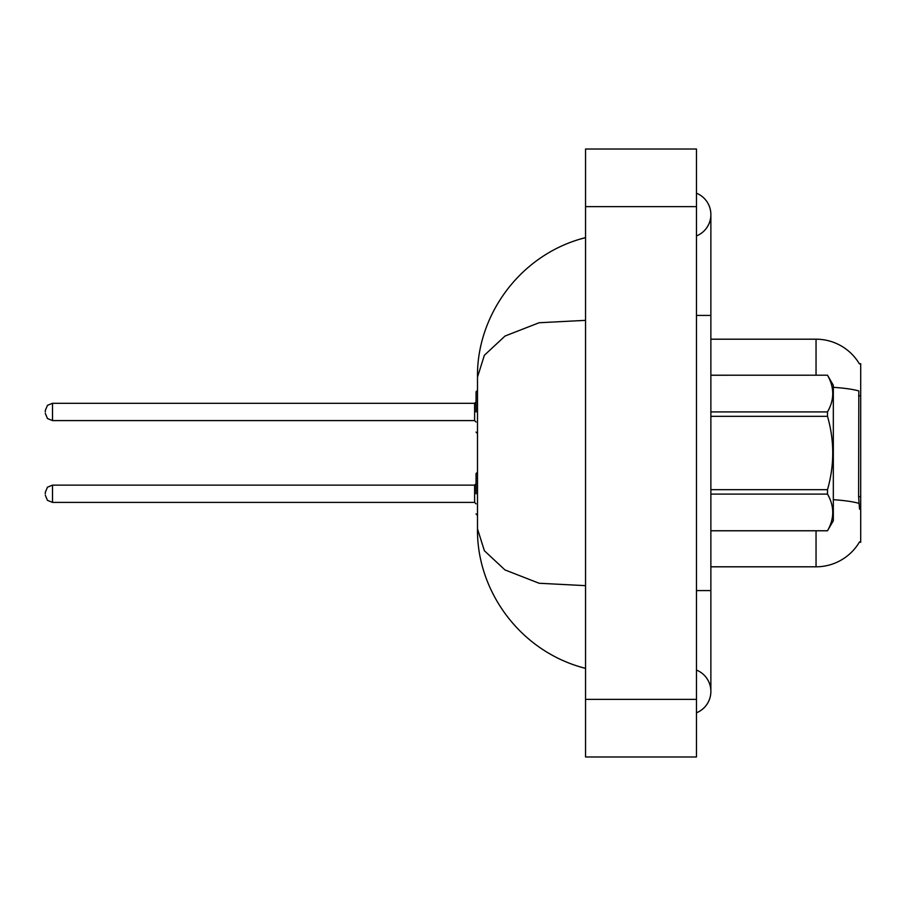 <?xml version="1.0" encoding="UTF-8"?>
<svg xmlns="http://www.w3.org/2000/svg" width="906" height="906" viewBox="0 0 906 906"><rect width="100%" height="100%" fill="white"/><g stroke="black" fill="none" stroke-linecap="round" stroke-linejoin="round"><path stroke-width="1.36" d="M859.386 363.861A50.419 50.419 0 0 0 816.046 339.195A50.419 50.419 0 0 1 859.386 363.861L860.7 363.68L860.7 542.32L859.534 541.89A50.419 50.419 0 0 1 816.046 566.805L710.87 566.805M859.534 509.183L858.616 496.669L858.82 390.928A50.419 8.754 180 0 0 833.327 387.338M816.046 375.209L816.046 339.195L710.87 339.195M696.465 590.576L710.87 590.576L710.87 214.575A23.046 23.046 0 0 1 696.465 235.945A23.046 23.046 0 0 0 696.465 193.204A23.046 23.046 0 0 1 710.87 214.575A23.046 23.046 0 0 0 696.465 193.204A23.046 23.046 0 0 1 710.87 214.575M696.465 712.796A23.046 23.046 0 0 0 696.465 670.055A23.046 23.046 0 0 1 696.465 712.796A23.046 23.046 0 0 0 710.87 691.425A23.046 23.046 0 0 1 696.465 712.796M585.536 320.35L539.093 322.751L505.072 336.013L484.382 355.254L477.496 377.111L477.496 528.889L484.382 550.746L504.936 569.908L539.093 583.249L585.536 585.65M585.536 756.974L696.465 756.974L696.465 149.026L585.536 149.026L585.536 756.974M477.496 377.111C476.511 316.353 519.319 254.303 585.536 237.621L580.01 239.173M580.123 666.861L585.536 668.379C519.206 651.493 476.613 589.897 477.496 528.889M484.37 355.277L505.004 336.058M710.87 375.209L827.506 375.209L833.327 385.288L833.327 520.712L827.506 530.757C834.483 518.583 834.483 506.352 827.506 494.087L710.87 494.087M827.506 375.209L710.87 375.243M710.87 411.913L827.506 411.913C834.483 399.739 834.483 387.519 827.506 375.243M827.506 411.913L827.506 416.33L710.87 416.33M710.87 489.67L827.506 489.67C834.483 465.163 834.483 440.712 827.506 416.33M827.506 489.67L827.506 494.087M710.87 530.757L827.506 530.757M476.046 493.77L476.046 473.6L476.046 493.77M45.3 493.77L45.3 492.332L45.3 493.77M476.046 411.947L476.046 391.777L476.046 411.947M45.3 411.947L45.3 410.497L45.3 411.947M860.7 496.669L858.616 496.669M860.7 395.82L858.616 395.82M816.046 566.805L816.046 530.791M858.967 503.34A50.419 8.754 180 0 0 833.327 499.704M696.465 315.424L710.87 315.424M585.536 699.353L696.465 699.353M585.536 206.647L696.465 206.647M45.3 492.332L47.452 487.202L52.503 485.129L52.503 502.411L474.608 502.411L474.608 485.129L476.046 483.691M474.608 403.295L52.503 403.295L52.503 420.588L474.608 420.588L474.608 403.295L476.046 401.856M710.87 590.576L710.87 691.425M585.536 668.379L580.01 666.827M710.87 530.791L827.506 530.791M477.496 472.162L476.046 473.6M474.608 502.411L476.046 503.849M52.503 485.129L474.608 485.129M52.503 502.411L47.452 500.339L45.3 495.208M477.496 515.378L476.046 513.94M477.496 433.555L476.046 432.105M52.503 420.588L47.452 418.515L45.3 413.385M52.503 403.295L47.452 405.367L45.3 410.497M474.608 420.588L476.046 422.026M477.496 390.327L476.046 391.777"/></g></svg>
